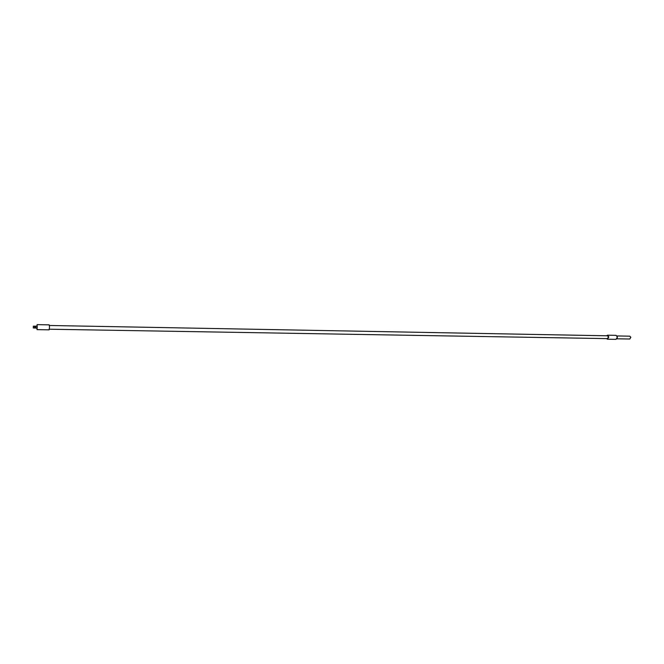 <?xml version="1.0" encoding="UTF-8"?>
<svg xmlns="http://www.w3.org/2000/svg" width="664" height="664" viewBox="0 0 664 664"><rect width="100%" height="100%" fill="white"/><g stroke="black" fill="none" stroke-linecap="round" stroke-linejoin="round"><path stroke-width="1" d="M34.553 326.165L35.889 326.19L35.856 328.033L34.52 328.008L34.553 326.165L33.341 326.182L33.308 327.95L33.341 326.182M617.246 338.242L617.279 336.523M616.964 338.806L629.787 339.022L630.775 337.412L629.837 336.183L617.014 335.951M35.648 326.422L35.624 327.784M606.522 338.607L607.469 339.229L616.009 339.37L617.379 337.096L616.084 335.353L607.535 335.195L606.572 335.785M607.469 339.229L608.83 336.938L607.535 335.195M36.802 326.207L37.167 324.63L49.194 324.862L49.534 326.987L49.103 329.834L37.076 329.634L36.769 328.049M37.167 324.63L37.076 329.634M35.889 326.19L37.134 326.207L37.259 327.003L37.101 328.058L35.856 328.033M49.368 329.219L607.477 338.623L608.423 337.022L607.527 335.801L49.435 325.476M630.8 337.453L630.7 337.022M33.308 327.95L34.52 328.008"/></g></svg>
